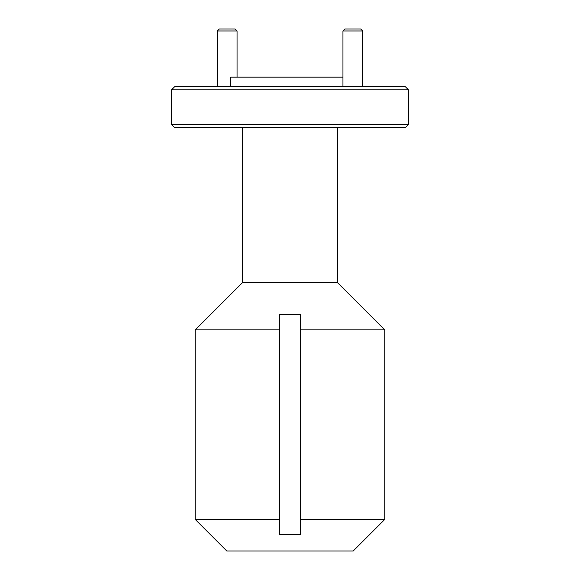 <?xml version="1.0" encoding="UTF-8"?>
<svg xmlns="http://www.w3.org/2000/svg" width="580" height="580" viewBox="0 0 580 580"><rect width="100%" height="100%" fill="white"/><g stroke="black" fill="none" stroke-linecap="round" stroke-linejoin="round"><path stroke-width="0.87" d="M384.765 519.412L353.176 551L226.823 551L195.235 519.412L279.415 519.412L279.415 534.499L300.585 534.499L300.585 519.412L384.765 519.412L384.765 329.882L300.585 329.882L300.585 314.795L279.415 314.795L279.415 519.412M174.703 86.652L405.297 86.652L408.458 89.806L171.542 89.806L174.703 86.652M408.458 124.555L405.297 127.716L174.703 127.716L171.542 124.555L408.458 124.555L408.458 89.806M171.542 124.555L171.542 89.806M230.775 86.652L230.775 77.169L342.947 77.169M300.585 519.412L300.585 329.882M195.235 519.412L195.235 329.882L279.415 329.882M195.235 329.882L242.614 282.496L337.386 282.496L384.765 329.882M337.386 282.496L337.386 127.716M242.614 282.496L242.614 127.716M279.415 526.35L279.415 534.499M217.304 30.972L219.283 29L235.074 29L237.053 30.972L217.304 30.972L217.304 86.652M237.053 30.972L237.053 77.169M342.947 30.972L344.926 29L360.716 29L362.696 30.972L342.947 30.972L342.947 86.652M362.696 30.972L362.696 86.652"/></g></svg>
